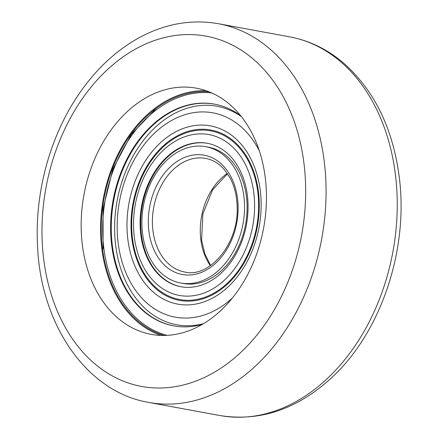 <?xml version="1.0" encoding="UTF-8"?>
<svg xmlns="http://www.w3.org/2000/svg" width="438" height="438" viewBox="0 0 438 438"><rect width="100%" height="100%" fill="white"/><g stroke="black" fill="none" stroke-linecap="round" stroke-linejoin="round"><path stroke-width="0.66" d="M160.965 335.409A125.148 91.356 100.4 0 1 103.373 198.294A125.148 91.356 100.4 0 1 206.052 90.704M265.225 177.297A125.148 91.356 100.4 0 1 151.132 334.342A125.148 91.356 100.4 0 1 83.959 194.718A125.148 91.356 100.4 0 1 196.476 88.197A125.148 91.356 100.4 0 1 265.225 177.297M209.134 91.843A124.184 90.65 -79.6 0 0 155.95 108.575A124.184 90.65 -79.6 0 0 102.497 248.56A124.184 90.65 -79.6 0 0 120.527 300.862A124.184 90.65 -79.6 0 0 164.255 335.442M180.659 283.008L183.243 283.485A69.313 50.594 -79.6 0 0 245.559 224.491A69.313 50.594 -79.6 0 0 208.362 147.157L205.772 146.681A69.313 50.594 -79.6 0 0 142.58 233.662A69.313 50.594 -79.6 0 0 180.659 283.008A69.313 50.594 -79.6 0 0 242.975 224.01A69.313 50.594 -79.6 0 0 205.772 146.681M241.437 116.661A111.115 81.112 -79.6 0 0 151.723 130.809A111.115 81.112 -79.6 0 0 115.709 245.685A111.115 81.112 -79.6 0 0 203.281 323.764M259.378 150.957A103.888 75.84 -79.6 0 0 166.966 123.27A103.888 75.84 -79.6 0 0 118.183 243.205A103.888 75.84 -79.6 0 0 232.266 298.119M127.88 239.602A90.617 66.149 -79.6 0 0 236.64 277.604A90.617 66.149 -79.6 0 0 217.713 127.803A90.617 66.149 -79.6 0 0 127.88 239.602M131.871 238.721A86.631 63.242 -79.6 0 0 235.847 275.053A86.631 63.242 -79.6 0 0 217.752 131.838A86.631 63.242 -79.6 0 0 131.871 238.721M132.511 238.48A85.755 62.601 -79.6 0 0 235.436 274.445A85.755 62.601 -79.6 0 0 217.522 132.681A85.755 62.601 -79.6 0 0 132.511 238.48M134.346 237.204A81.769 59.688 -79.6 0 0 232.485 271.494A81.769 59.688 -79.6 0 0 215.408 136.317A81.769 59.688 -79.6 0 0 134.346 237.204M140.806 234.801A72.922 53.233 -79.6 0 0 180.867 286.72A72.922 53.233 -79.6 0 0 246.43 224.65A72.922 53.233 -79.6 0 0 207.289 143.292A72.922 53.233 -79.6 0 0 140.806 234.801M207.612 143.352A72.922 53.233 -79.6 0 0 141.452 234.921A72.922 53.233 -79.6 0 0 181.19 286.775M240.681 115.714A112.736 82.295 -79.6 0 0 214.505 104.134A112.736 82.295 -79.6 0 0 111.717 245.608A112.736 82.295 -79.6 0 0 173.651 325.877A112.736 82.295 -79.6 0 0 202.236 324.383M214.828 104.195A112.736 82.295 -79.6 0 0 112.369 245.729A112.736 82.295 -79.6 0 0 173.974 325.932M303.906 162.925A178.091 130.004 100.4 0 1 127.348 382.648A178.091 130.004 100.4 0 1 90.157 88.235A178.091 130.004 100.4 0 1 303.906 162.925M324.158 160.79A192.528 140.543 100.4 0 1 148.624 402.402C86.516 391.933 40.624 324.52 37.531 245.68C34.613 192.55 50.096 135.829 79.147 93.732C95.188 70.365 114.137 52.286 135.988 39.491C162.805 24.106 190.273 18.845 218.392 23.712A192.528 140.543 100.4 0 1 324.158 160.79M395.333 173.902A192.528 140.543 100.4 0 1 219.799 415.514C258.732 421.723 295.031 410.012 328.708 380.376C380.206 335.234 409.196 250.257 399.111 176.016C392.601 127.469 373.855 89.615 342.872 62.453C326.929 49.061 309.157 40.52 289.567 36.825A192.528 140.543 100.4 0 1 395.333 173.902M227.349 173.432A57.761 42.163 -79.6 0 0 200.845 239.706A57.761 42.163 -79.6 0 0 210.349 265.702M148.909 231.308A60.647 44.271 -79.6 0 0 221.699 256.745A60.647 44.271 -79.6 0 0 209.036 156.486A60.647 44.271 -79.6 0 0 148.909 231.308M152.961 230.881A57.761 42.163 -79.6 0 0 184.694 272.009C209.402 278.316 238.814 243.72 237.161 207.125C236.92 196.093 234.56 186.353 230.07 177.91L224.201 169.386C218.825 163.374 212.633 159.711 205.619 158.397A57.761 42.163 -79.6 0 0 152.961 230.881M211.658 92.905A123.439 90.113 -79.6 0 0 103.899 248.516A123.439 90.113 -79.6 0 0 166.993 335.355M148.624 402.402L219.799 415.514M218.392 23.712L289.567 36.825M227.552 173.727L212.589 189.857L202.865 213.925L201.6 240.128L204.831 253.865L210.645 265.499M156.59 108.104L131.307 134.389L112.834 169.183L103.083 208.827L103.078 249.156"/></g></svg>
